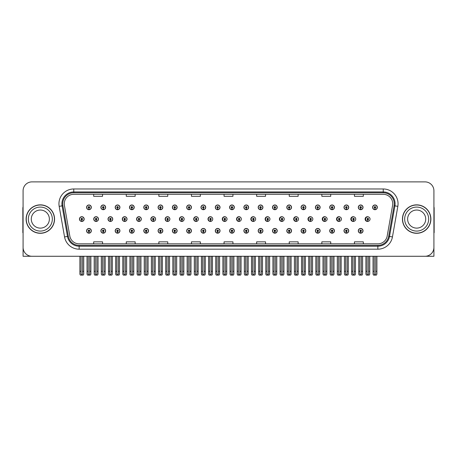 <?xml version="1.0" encoding="UTF-8"?>
<svg xmlns="http://www.w3.org/2000/svg" width="457" height="457" viewBox="0 0 457 457"><rect width="100%" height="100%" fill="white"/><g stroke="black" fill="none" stroke-linecap="round" stroke-linejoin="round"><path stroke-width="0.69" d="M416.664 256.268L433.916 256.268L433.916 190.78A8.889 8.889 0 0 0 425.021 181.886L31.979 181.886A8.889 8.889 0 0 0 23.084 190.78L23.084 256.268L40.336 256.268M215.293 230.814A2.371 2.371 0 0 0 217.663 233.184A2.371 2.371 0 0 0 220.034 230.814A2.371 2.371 0 0 0 217.663 228.443A2.371 2.371 0 0 0 215.293 230.814M200.989 230.814A2.371 2.371 0 0 0 203.359 233.184A2.371 2.371 0 0 0 205.73 230.814A2.371 2.371 0 0 0 203.359 228.443A2.371 2.371 0 0 0 200.989 230.814M186.69 230.814A2.371 2.371 0 0 0 189.061 233.184A2.371 2.371 0 0 0 191.432 230.814A2.371 2.371 0 0 0 189.061 228.443A2.371 2.371 0 0 0 186.69 230.814M143.789 230.814A2.371 2.371 0 0 0 146.16 233.184A2.371 2.371 0 0 0 148.531 230.814A2.371 2.371 0 0 0 146.16 228.443A2.371 2.371 0 0 0 143.789 230.814M129.485 230.814A2.371 2.371 0 0 0 131.856 233.184A2.371 2.371 0 0 0 134.227 230.814A2.371 2.371 0 0 0 131.856 228.443A2.371 2.371 0 0 0 129.485 230.814M100.883 230.814A2.371 2.371 0 0 0 103.253 233.184A2.371 2.371 0 0 0 105.624 230.814A2.371 2.371 0 0 0 103.253 228.443A2.371 2.371 0 0 0 100.883 230.814M115.187 230.814A2.371 2.371 0 0 0 117.558 233.184A2.371 2.371 0 0 0 119.928 230.814A2.371 2.371 0 0 0 117.558 228.443A2.371 2.371 0 0 0 115.187 230.814M172.386 230.814A2.371 2.371 0 0 0 174.757 233.184A2.371 2.371 0 0 0 177.127 230.814A2.371 2.371 0 0 0 174.757 228.443A2.371 2.371 0 0 0 172.386 230.814M229.591 230.814A2.371 2.371 0 0 0 231.962 233.184A2.371 2.371 0 0 0 234.332 230.814A2.371 2.371 0 0 0 231.962 228.443A2.371 2.371 0 0 0 229.591 230.814M243.895 230.814A2.371 2.371 0 0 0 246.26 233.184A2.371 2.371 0 0 0 248.631 230.814A2.371 2.371 0 0 0 246.26 228.443A2.371 2.371 0 0 0 243.895 230.814M258.194 230.814A2.371 2.371 0 0 0 260.564 233.184A2.371 2.371 0 0 0 262.935 230.814A2.371 2.371 0 0 0 260.564 228.443A2.371 2.371 0 0 0 258.194 230.814M272.492 230.814A2.371 2.371 0 0 0 274.863 233.184A2.371 2.371 0 0 0 277.233 230.814A2.371 2.371 0 0 0 274.863 228.443A2.371 2.371 0 0 0 272.492 230.814M286.796 230.814A2.371 2.371 0 0 0 289.167 233.184A2.371 2.371 0 0 0 291.537 230.814A2.371 2.371 0 0 0 289.167 228.443A2.371 2.371 0 0 0 286.796 230.814M301.094 230.814A2.371 2.371 0 0 0 303.465 233.184A2.371 2.371 0 0 0 305.836 230.814A2.371 2.371 0 0 0 303.465 228.443A2.371 2.371 0 0 0 301.094 230.814M315.399 230.814A2.371 2.371 0 0 0 317.764 233.184A2.371 2.371 0 0 0 320.134 230.814A2.371 2.371 0 0 0 317.764 228.443A2.371 2.371 0 0 0 315.399 230.814M329.697 230.814A2.371 2.371 0 0 0 332.068 233.184A2.371 2.371 0 0 0 334.438 230.814A2.371 2.371 0 0 0 332.068 228.443A2.371 2.371 0 0 0 329.697 230.814M343.995 230.814A2.371 2.371 0 0 0 346.366 233.184A2.371 2.371 0 0 0 348.737 230.814A2.371 2.371 0 0 0 346.366 228.443A2.371 2.371 0 0 0 343.995 230.814M358.299 230.814A2.371 2.371 0 0 0 360.67 233.184A2.371 2.371 0 0 0 363.041 230.814A2.371 2.371 0 0 0 360.67 228.443A2.371 2.371 0 0 0 358.299 230.814M158.088 230.814A2.371 2.371 0 0 0 160.458 233.184A2.371 2.371 0 0 0 162.829 230.814A2.371 2.371 0 0 0 160.458 228.443A2.371 2.371 0 0 0 158.088 230.814M108.012 219.074A2.371 2.371 0 0 0 110.383 221.445A2.371 2.371 0 0 0 112.748 219.074A2.371 2.371 0 0 0 110.383 216.704A2.371 2.371 0 0 0 108.012 219.074M122.293 219.074A2.371 2.371 0 0 0 124.664 221.445A2.371 2.371 0 0 0 127.035 219.074A2.371 2.371 0 0 0 124.664 216.704A2.371 2.371 0 0 0 122.293 219.074M136.574 219.074A2.371 2.371 0 0 0 138.945 221.445A2.371 2.371 0 0 0 141.316 219.074A2.371 2.371 0 0 0 138.945 216.704A2.371 2.371 0 0 0 136.574 219.074M150.856 219.074A2.371 2.371 0 0 0 153.226 221.445A2.371 2.371 0 0 0 155.597 219.074A2.371 2.371 0 0 0 153.226 216.704A2.371 2.371 0 0 0 150.856 219.074M165.143 219.074A2.371 2.371 0 0 0 167.513 221.445A2.371 2.371 0 0 0 169.884 219.074A2.371 2.371 0 0 0 167.513 216.704A2.371 2.371 0 0 0 165.143 219.074M179.424 219.074A2.371 2.371 0 0 0 181.795 221.445A2.371 2.371 0 0 0 184.165 219.074A2.371 2.371 0 0 0 181.795 216.704A2.371 2.371 0 0 0 179.424 219.074M193.705 219.074A2.371 2.371 0 0 0 196.076 221.445A2.371 2.371 0 0 0 198.447 219.074A2.371 2.371 0 0 0 196.076 216.704A2.371 2.371 0 0 0 193.705 219.074M212.568 218.212A2.371 2.371 0 0 0 207.992 219.074A2.371 2.371 0 0 0 212.568 219.943M226.643 217.806A2.371 2.371 0 0 0 222.273 219.074A2.371 2.371 0 0 0 226.643 220.343M240.765 217.578A2.371 2.371 0 0 0 236.555 219.074A2.371 2.371 0 0 0 240.765 220.577M254.909 217.423A2.371 2.371 0 0 0 250.836 219.074A2.371 2.371 0 0 0 254.909 220.725M269.082 217.315A2.371 2.371 0 0 0 265.123 219.074A2.371 2.371 0 0 0 269.082 220.84M283.266 217.235A2.371 2.371 0 0 0 279.404 219.074A2.371 2.371 0 0 0 283.266 220.92M297.467 217.172A2.371 2.371 0 0 0 293.685 219.074A2.371 2.371 0 0 0 297.467 220.982M311.68 217.121A2.371 2.371 0 0 0 307.972 219.074A2.371 2.371 0 0 0 311.68 221.034M325.898 217.081A2.371 2.371 0 0 0 322.254 219.074A2.371 2.371 0 0 0 325.898 221.074M340.128 217.046A2.371 2.371 0 0 0 336.535 219.074A2.371 2.371 0 0 0 340.128 221.108M354.364 217.018A2.371 2.371 0 0 0 350.816 219.074A2.371 2.371 0 0 0 354.364 221.137M368.605 216.995A2.371 2.371 0 0 0 365.103 219.074A2.371 2.371 0 0 0 368.605 221.159M93.725 219.074A2.371 2.371 0 0 0 96.096 221.445A2.371 2.371 0 0 0 98.466 219.074A2.371 2.371 0 0 0 96.096 216.704A2.371 2.371 0 0 0 93.725 219.074M229.591 207.341A2.371 2.371 0 0 0 231.962 209.712A2.371 2.371 0 0 0 234.332 207.341A2.371 2.371 0 0 0 231.962 204.97A2.371 2.371 0 0 0 229.591 207.341M215.293 207.341A2.371 2.371 0 0 0 217.663 209.712A2.371 2.371 0 0 0 220.034 207.341A2.371 2.371 0 0 0 217.663 204.97A2.371 2.371 0 0 0 215.293 207.341M143.789 207.341A2.371 2.371 0 0 0 146.16 209.712A2.371 2.371 0 0 0 148.531 207.341A2.371 2.371 0 0 0 146.16 204.97A2.371 2.371 0 0 0 143.789 207.341M129.485 207.341A2.371 2.371 0 0 0 131.856 209.712A2.371 2.371 0 0 0 134.227 207.341A2.371 2.371 0 0 0 131.856 204.97A2.371 2.371 0 0 0 129.485 207.341M115.187 207.341A2.371 2.371 0 0 0 117.558 209.712A2.371 2.371 0 0 0 119.928 207.341A2.371 2.371 0 0 0 117.558 204.97A2.371 2.371 0 0 0 115.187 207.341M172.386 207.341A2.371 2.371 0 0 0 174.757 209.712A2.371 2.371 0 0 0 177.127 207.341A2.371 2.371 0 0 0 174.757 204.97A2.371 2.371 0 0 0 172.386 207.341M200.989 207.341A2.371 2.371 0 0 0 203.359 209.712A2.371 2.371 0 0 0 205.73 207.341A2.371 2.371 0 0 0 203.359 204.97A2.371 2.371 0 0 0 200.989 207.341M100.883 207.341A2.371 2.371 0 0 0 103.253 209.712A2.371 2.371 0 0 0 105.624 207.341A2.371 2.371 0 0 0 103.253 204.97A2.371 2.371 0 0 0 100.883 207.341M186.69 207.341A2.371 2.371 0 0 0 189.061 209.712A2.371 2.371 0 0 0 191.432 207.341A2.371 2.371 0 0 0 189.061 204.97A2.371 2.371 0 0 0 186.69 207.341M243.895 207.341A2.371 2.371 0 0 0 246.26 209.712A2.371 2.371 0 0 0 248.631 207.341A2.371 2.371 0 0 0 246.26 204.97A2.371 2.371 0 0 0 243.895 207.341M258.194 207.341A2.371 2.371 0 0 0 260.564 209.712A2.371 2.371 0 0 0 262.935 207.341A2.371 2.371 0 0 0 260.564 204.97A2.371 2.371 0 0 0 258.194 207.341M272.492 207.341A2.371 2.371 0 0 0 274.863 209.712A2.371 2.371 0 0 0 277.233 207.341A2.371 2.371 0 0 0 274.863 204.97A2.371 2.371 0 0 0 272.492 207.341M286.796 207.341A2.371 2.371 0 0 0 289.167 209.712A2.371 2.371 0 0 0 291.537 207.341A2.371 2.371 0 0 0 289.167 204.97A2.371 2.371 0 0 0 286.796 207.341M301.094 207.341A2.371 2.371 0 0 0 303.465 209.712A2.371 2.371 0 0 0 305.836 207.341A2.371 2.371 0 0 0 303.465 204.97A2.371 2.371 0 0 0 301.094 207.341M315.399 207.341A2.371 2.371 0 0 0 317.764 209.712A2.371 2.371 0 0 0 320.134 207.341A2.371 2.371 0 0 0 317.764 204.97A2.371 2.371 0 0 0 315.399 207.341M329.697 207.341A2.371 2.371 0 0 0 332.068 209.712A2.371 2.371 0 0 0 334.438 207.341A2.371 2.371 0 0 0 332.068 204.97A2.371 2.371 0 0 0 329.697 207.341M343.995 207.341A2.371 2.371 0 0 0 346.366 209.712A2.371 2.371 0 0 0 348.737 207.341A2.371 2.371 0 0 0 346.366 204.97A2.371 2.371 0 0 0 343.995 207.341M358.299 207.341A2.371 2.371 0 0 0 360.67 209.712A2.371 2.371 0 0 0 363.041 207.341A2.371 2.371 0 0 0 360.67 204.97A2.371 2.371 0 0 0 358.299 207.341M372.598 207.341A2.371 2.371 0 0 0 374.969 209.712A2.371 2.371 0 0 0 377.339 207.341A2.371 2.371 0 0 0 374.969 204.97A2.371 2.371 0 0 0 372.598 207.341M158.088 207.341A2.371 2.371 0 0 0 160.458 209.712A2.371 2.371 0 0 0 162.829 207.341A2.371 2.371 0 0 0 160.458 204.97A2.371 2.371 0 0 0 158.088 207.341M86.584 230.814A2.371 2.371 0 0 0 88.955 233.184A2.371 2.371 0 0 0 91.326 230.814A2.371 2.371 0 0 0 88.955 228.443A2.371 2.371 0 0 0 86.584 230.814M79.444 219.074A2.371 2.371 0 0 0 81.814 221.445A2.371 2.371 0 0 0 84.185 219.074A2.371 2.371 0 0 0 81.814 216.704A2.371 2.371 0 0 0 79.444 219.074M86.584 207.341A2.371 2.371 0 0 0 88.955 209.712A2.371 2.371 0 0 0 91.326 207.341A2.371 2.371 0 0 0 88.955 204.97A2.371 2.371 0 0 0 86.584 207.341M26.112 219.074A14.224 14.224 0 0 0 40.336 233.298A14.224 14.224 0 0 0 54.554 219.074A14.224 14.224 0 0 0 40.336 204.856A14.224 14.224 0 0 0 26.112 219.074M402.446 219.074A14.224 14.224 0 0 0 416.664 233.298A14.224 14.224 0 0 0 430.888 219.074A14.224 14.224 0 0 0 416.664 204.856A14.224 14.224 0 0 0 402.446 219.074M64.277 203.788A9.483 9.483 0 0 1 73.76 194.305L383.24 194.305A9.483 9.483 0 0 1 392.58 205.433L387.188 236.012A9.483 9.483 0 0 1 377.848 243.849L79.152 243.849A9.483 9.483 0 0 1 69.812 236.012L64.42 205.433A9.483 9.483 0 0 1 64.277 203.788M62.752 203.788A11.008 11.008 0 0 0 62.917 205.696L68.31 236.28A11.008 11.008 0 0 0 79.152 245.375L377.848 245.375A11.008 11.008 0 0 0 388.69 236.28L394.083 205.696A11.008 11.008 0 0 0 383.24 192.78L73.76 192.78A11.008 11.008 0 0 0 62.752 203.788M59.17 206.358A14.818 14.818 0 0 1 73.76 188.97L383.24 188.97A14.818 14.818 0 0 1 397.83 206.358L392.443 236.937A14.818 14.818 0 0 1 377.848 249.185L79.152 249.185A14.818 14.818 0 0 1 64.557 236.937L59.17 206.358L62.083 205.844A11.853 11.853 0 0 1 73.76 191.934L383.24 191.934A11.853 11.853 0 0 1 394.917 205.844L389.524 236.423A11.853 11.853 0 0 1 377.848 246.22L79.152 246.22A11.853 11.853 0 0 1 67.476 236.423L62.083 205.844A11.853 11.853 0 0 1 61.906 203.788M425.021 181.886L31.979 181.886M23.084 190.78L23.084 247.374A8.889 8.889 0 0 0 31.979 256.268L425.021 256.268A8.889 8.889 0 0 0 433.916 247.374L433.916 190.78M224.056 194.305L224.056 196.31L232.944 196.31L232.944 194.305M191.46 194.305L191.46 196.31L200.349 196.31L200.349 194.305M158.865 194.305L158.865 196.31L167.753 196.31L167.753 194.305M126.269 194.305L126.269 196.31L135.158 196.31L135.158 194.305M93.674 194.305L93.674 196.31L102.562 196.31L102.562 194.305M256.651 194.305L256.651 196.31L265.54 196.31L265.54 194.305M289.247 194.305L289.247 196.31L298.135 196.31L298.135 194.305M321.842 194.305L321.842 196.31L330.731 196.31L330.731 194.305M354.438 194.305L354.438 196.31L363.326 196.31L363.326 194.305M232.944 243.849L232.944 241.844L224.056 241.844L224.056 243.849M200.349 243.849L200.349 241.844L191.46 241.844L191.46 243.849M167.753 243.849L167.753 241.844L158.865 241.844L158.865 243.849M135.158 243.849L135.158 241.844L126.269 241.844L126.269 243.849M102.562 243.849L102.562 241.844L93.674 241.844L93.674 243.849M265.54 243.849L265.54 241.844L256.651 241.844L256.651 243.849M298.135 243.849L298.135 241.844L289.247 241.844L289.247 243.849M330.731 243.849L330.731 241.844L321.842 241.844L321.842 243.849M363.326 243.849L363.326 241.844L354.438 241.844L354.438 243.849M89.698 256.268L89.698 274.011L88.955 275.068L88.212 274.011L88.212 271.258L87.03 271.258L87.03 274.223L87.544 275.114L90.366 275.114L90.88 274.223L90.88 256.268M88.921 231.55L88.858 233.03A2.222 2.222 0 0 1 86.733 230.814A2.222 2.222 0 0 1 88.955 228.591A2.222 2.222 0 0 1 91.177 230.814A2.222 2.222 0 0 1 89.052 233.03L88.989 231.55A0.743 0.743 0 0 0 89.698 230.814A0.743 0.743 0 0 0 88.955 230.071A0.743 0.743 0 0 0 88.212 230.814A0.743 0.743 0 0 0 88.921 231.55L88.944 231.105A0.297 0.297 0 0 1 88.658 230.814A0.297 0.297 0 0 1 88.955 230.517A0.297 0.297 0 0 1 89.252 230.814A0.297 0.297 0 0 1 88.966 231.105L88.989 231.55M87.03 256.268L87.03 271.258M88.212 256.268L88.212 271.258M89.698 271.258L90.88 271.258M82.557 256.268L82.557 274.011L81.814 275.068L81.072 274.011L81.072 271.258L79.889 271.258L79.889 274.223L80.403 275.114L83.225 275.114L83.74 274.223L83.74 256.268M81.78 219.817L81.717 221.297A2.222 2.222 0 0 1 79.592 219.074A2.222 2.222 0 0 1 81.814 216.852A2.222 2.222 0 0 1 84.037 219.074A2.222 2.222 0 0 1 81.912 221.297L81.849 219.817A0.743 0.743 0 0 0 82.557 219.074A0.743 0.743 0 0 0 81.814 218.337A0.743 0.743 0 0 0 81.072 219.074A0.743 0.743 0 0 0 81.78 219.817L81.803 219.371A0.297 0.297 0 0 1 81.517 219.074A0.297 0.297 0 0 1 81.814 218.783A0.297 0.297 0 0 1 82.111 219.074A0.297 0.297 0 0 1 81.826 219.371L81.849 219.817M79.889 256.268L79.889 271.258M81.072 256.268L81.072 271.258M82.557 271.258L83.74 271.258M88.921 208.084L88.858 209.563A2.222 2.222 0 0 1 86.733 207.341A2.222 2.222 0 0 1 88.955 205.119A2.222 2.222 0 0 1 91.177 207.341A2.222 2.222 0 0 1 89.052 209.563L88.989 208.084A0.743 0.743 0 0 0 89.698 207.341A0.743 0.743 0 0 0 88.955 206.604A0.743 0.743 0 0 0 88.212 207.341A0.743 0.743 0 0 0 88.921 208.084L88.944 207.638A0.297 0.297 0 0 1 88.658 207.341A0.297 0.297 0 0 1 88.955 207.044A0.297 0.297 0 0 1 89.252 207.341A0.297 0.297 0 0 1 88.966 207.638L88.989 208.084M23.084 238.04L23.084 235.081M23.084 232.693A5.924 5.924 0 0 0 22.85 232.71L22.85 208.409A5.924 5.924 0 0 1 23.084 206.753M103.996 256.268L103.996 274.011L103.253 275.068L102.517 274.011L102.517 271.258L101.328 271.258L101.328 274.223L101.842 275.114L104.67 275.114L105.184 274.223L105.184 256.268M103.225 231.55L103.162 233.03A2.222 2.222 0 0 1 101.031 230.814A2.222 2.222 0 0 1 103.253 228.591A2.222 2.222 0 0 1 105.481 230.814A2.222 2.222 0 0 1 103.351 233.03L103.288 231.55A0.743 0.743 0 0 0 103.996 230.814A0.743 0.743 0 0 0 103.253 230.071A0.743 0.743 0 0 0 102.517 230.814A0.743 0.743 0 0 0 103.225 231.55L103.242 231.105A0.297 0.297 0 0 1 102.962 230.814A0.297 0.297 0 0 1 103.253 230.517A0.297 0.297 0 0 1 103.55 230.814A0.297 0.297 0 0 1 103.271 231.105L103.288 231.55M101.328 256.268L101.328 271.258M102.517 256.268L102.517 271.258M103.996 271.258L105.184 271.258M118.3 256.268L118.3 274.011L117.558 275.068L116.815 274.011L116.815 271.258L115.632 271.258L115.632 274.223L116.147 275.114L118.969 275.114L119.483 274.223L119.483 256.268M117.523 231.55L117.46 233.03A2.222 2.222 0 0 1 115.335 230.814A2.222 2.222 0 0 1 117.558 228.591A2.222 2.222 0 0 1 119.78 230.814A2.222 2.222 0 0 1 117.655 233.03L117.592 231.55A0.743 0.743 0 0 0 118.3 230.814A0.743 0.743 0 0 0 117.558 230.071A0.743 0.743 0 0 0 116.815 230.814A0.743 0.743 0 0 0 117.523 231.55L117.546 231.105A0.297 0.297 0 0 1 117.26 230.814A0.297 0.297 0 0 1 117.558 230.517A0.297 0.297 0 0 1 117.855 230.814A0.297 0.297 0 0 1 117.569 231.105L117.592 231.55M115.632 256.268L115.632 271.258M116.815 256.268L116.815 271.258M118.3 271.258L119.483 271.258M132.599 256.268L132.599 274.011L131.856 275.068L131.119 274.011L131.119 271.258L129.931 271.258L129.931 274.223L130.445 275.114L133.273 275.114L133.781 274.223L133.781 256.268M131.827 231.55L131.759 233.03A2.222 2.222 0 0 1 129.634 230.814A2.222 2.222 0 0 1 131.856 228.591A2.222 2.222 0 0 1 134.078 230.814A2.222 2.222 0 0 1 131.953 233.03L131.89 231.55A0.743 0.743 0 0 0 132.599 230.814A0.743 0.743 0 0 0 131.856 230.071A0.743 0.743 0 0 0 131.119 230.814A0.743 0.743 0 0 0 131.827 231.55L131.845 231.105A0.297 0.297 0 0 1 131.559 230.814A0.297 0.297 0 0 1 131.856 230.517A0.297 0.297 0 0 1 132.153 230.814A0.297 0.297 0 0 1 131.873 231.105L131.89 231.55M129.931 256.268L129.931 271.258M131.119 256.268L131.119 271.258M132.599 271.258L133.781 271.258M146.897 256.268L146.897 274.011L146.16 275.068L145.417 274.011L145.417 271.258L144.235 271.258L144.235 274.223L144.743 275.114L147.571 275.114L148.085 274.223L148.085 256.268M146.126 231.55L146.063 233.03A2.222 2.222 0 0 1 143.938 230.814A2.222 2.222 0 0 1 146.16 228.591A2.222 2.222 0 0 1 148.382 230.814A2.222 2.222 0 0 1 146.257 233.03L146.189 231.55A0.743 0.743 0 0 0 146.897 230.814A0.743 0.743 0 0 0 146.16 230.071A0.743 0.743 0 0 0 145.417 230.814A0.743 0.743 0 0 0 146.126 231.55L146.143 231.105A0.297 0.297 0 0 1 145.863 230.814A0.297 0.297 0 0 1 146.16 230.517A0.297 0.297 0 0 1 146.457 230.814A0.297 0.297 0 0 1 146.171 231.105L146.189 231.55M144.235 256.268L144.235 271.258M145.417 256.268L145.417 271.258M146.897 271.258L148.085 271.258M96.855 256.268L96.855 274.011L96.113 275.068L95.376 274.011L95.376 271.258L94.188 271.258L94.188 274.223L94.702 275.114L97.53 275.114L98.044 274.223L98.044 256.268M96.084 219.817L96.016 221.297A2.222 2.222 0 0 1 93.891 219.074A2.222 2.222 0 0 1 96.113 216.852A2.222 2.222 0 0 1 98.335 219.074A2.222 2.222 0 0 1 96.21 221.297L96.147 219.817A0.743 0.743 0 0 0 96.855 219.074A0.743 0.743 0 0 0 96.113 218.337A0.743 0.743 0 0 0 95.376 219.074A0.743 0.743 0 0 0 96.084 219.817L96.101 219.371A0.297 0.297 0 0 1 95.816 219.074A0.297 0.297 0 0 1 96.113 218.783A0.297 0.297 0 0 1 96.41 219.074A0.297 0.297 0 0 1 96.13 219.371L96.147 219.817M94.188 256.268L94.188 271.258M95.376 256.268L95.376 271.258M96.855 271.258L98.044 271.258M111.154 256.268L111.154 274.011L110.417 275.068L109.674 274.011L109.674 271.258L108.492 271.258L108.492 274.223L109 275.114L111.828 275.114L112.342 274.223L112.342 256.268M110.383 219.817L110.32 221.297A2.222 2.222 0 0 1 108.195 219.074A2.222 2.222 0 0 1 110.417 216.852A2.222 2.222 0 0 1 112.639 219.074A2.222 2.222 0 0 1 110.514 221.297L110.445 219.817A0.743 0.743 0 0 0 111.154 219.074A0.743 0.743 0 0 0 110.417 218.337A0.743 0.743 0 0 0 109.674 219.074A0.743 0.743 0 0 0 110.383 219.817L110.4 219.371A0.297 0.297 0 0 1 110.12 219.074A0.297 0.297 0 0 1 110.417 218.783A0.297 0.297 0 0 1 110.714 219.074A0.297 0.297 0 0 1 110.428 219.371L110.445 219.817M108.492 256.268L108.492 271.258M109.674 256.268L109.674 271.258M111.154 271.258L112.342 271.258M125.458 256.268L125.458 274.011L124.715 275.068L123.973 274.011L123.973 271.258L122.79 271.258L122.79 274.223L123.304 275.114L126.126 275.114L126.64 274.223L126.64 256.268M124.681 219.817L124.618 221.297A2.222 2.222 0 0 1 122.493 219.074A2.222 2.222 0 0 1 124.715 216.852A2.222 2.222 0 0 1 126.937 219.074A2.222 2.222 0 0 1 124.812 221.297L124.75 219.817A0.743 0.743 0 0 0 125.458 219.074A0.743 0.743 0 0 0 124.715 218.337A0.743 0.743 0 0 0 123.973 219.074A0.743 0.743 0 0 0 124.681 219.817L124.704 219.371A0.297 0.297 0 0 1 124.418 219.074A0.297 0.297 0 0 1 124.715 218.783A0.297 0.297 0 0 1 125.012 219.074A0.297 0.297 0 0 1 124.727 219.371L124.75 219.817M122.79 256.268L122.79 271.258M123.973 256.268L123.973 271.258M125.458 271.258L126.64 271.258M139.756 256.268L139.756 274.011L139.019 275.068L138.277 274.011L138.277 271.258L137.089 271.258L137.089 274.223L137.603 275.114L140.43 275.114L140.945 274.223L140.945 256.268M138.985 219.817L138.922 221.297A2.222 2.222 0 0 1 136.792 219.074A2.222 2.222 0 0 1 139.019 216.852A2.222 2.222 0 0 1 141.242 219.074A2.222 2.222 0 0 1 139.117 221.297L139.048 219.817A0.743 0.743 0 0 0 139.756 219.074A0.743 0.743 0 0 0 139.019 218.337A0.743 0.743 0 0 0 138.277 219.074A0.743 0.743 0 0 0 138.985 219.817L139.002 219.371A0.297 0.297 0 0 1 138.722 219.074A0.297 0.297 0 0 1 139.019 218.783A0.297 0.297 0 0 1 139.311 219.074A0.297 0.297 0 0 1 139.031 219.371L139.048 219.817M137.089 256.268L137.089 271.258M138.277 256.268L138.277 271.258M139.756 271.258L140.945 271.258M103.225 208.084L103.162 209.563A2.222 2.222 0 0 1 101.031 207.341A2.222 2.222 0 0 1 103.253 205.119A2.222 2.222 0 0 1 105.481 207.341A2.222 2.222 0 0 1 103.351 209.563L103.288 208.084A0.743 0.743 0 0 0 103.996 207.341A0.743 0.743 0 0 0 103.253 206.604A0.743 0.743 0 0 0 102.517 207.341A0.743 0.743 0 0 0 103.225 208.084L103.242 207.638A0.297 0.297 0 0 1 102.962 207.341A0.297 0.297 0 0 1 103.253 207.044A0.297 0.297 0 0 1 103.55 207.341A0.297 0.297 0 0 1 103.271 207.638L103.288 208.084M117.523 208.084L117.46 209.563A2.222 2.222 0 0 1 115.335 207.341A2.222 2.222 0 0 1 117.558 205.119A2.222 2.222 0 0 1 119.78 207.341A2.222 2.222 0 0 1 117.655 209.563L117.592 208.084A0.743 0.743 0 0 0 118.3 207.341A0.743 0.743 0 0 0 117.558 206.604A0.743 0.743 0 0 0 116.815 207.341A0.743 0.743 0 0 0 117.523 208.084L117.546 207.638A0.297 0.297 0 0 1 117.26 207.341A0.297 0.297 0 0 1 117.558 207.044A0.297 0.297 0 0 1 117.855 207.341A0.297 0.297 0 0 1 117.569 207.638L117.592 208.084M131.827 208.084L131.759 209.563A2.222 2.222 0 0 1 129.634 207.341A2.222 2.222 0 0 1 131.856 205.119A2.222 2.222 0 0 1 134.078 207.341A2.222 2.222 0 0 1 131.953 209.563L131.89 208.084A0.743 0.743 0 0 0 132.599 207.341A0.743 0.743 0 0 0 131.856 206.604A0.743 0.743 0 0 0 131.119 207.341A0.743 0.743 0 0 0 131.827 208.084L131.845 207.638A0.297 0.297 0 0 1 131.559 207.341A0.297 0.297 0 0 1 131.856 207.044A0.297 0.297 0 0 1 132.153 207.341A0.297 0.297 0 0 1 131.873 207.638L131.89 208.084M146.126 208.084L146.063 209.563A2.222 2.222 0 0 1 143.938 207.341A2.222 2.222 0 0 1 146.16 205.119A2.222 2.222 0 0 1 148.382 207.341A2.222 2.222 0 0 1 146.257 209.563L146.189 208.084A0.743 0.743 0 0 0 146.897 207.341A0.743 0.743 0 0 0 146.16 206.604A0.743 0.743 0 0 0 145.417 207.341A0.743 0.743 0 0 0 146.126 208.084L146.143 207.638A0.297 0.297 0 0 1 145.863 207.341A0.297 0.297 0 0 1 146.16 207.044A0.297 0.297 0 0 1 146.457 207.341A0.297 0.297 0 0 1 146.171 207.638L146.189 208.084M49.373 219.074A9.037 9.037 0 0 0 40.336 210.037A9.037 9.037 0 0 0 31.293 219.074A9.037 9.037 0 0 0 40.336 228.117A9.037 9.037 0 0 0 49.373 219.074A9.037 9.037 0 0 1 40.336 228.117A9.037 9.037 0 0 1 31.293 219.074M54.406 219.074A14.076 14.076 0 0 0 40.336 204.999A14.076 14.076 0 0 0 26.26 219.074A14.076 14.076 0 0 0 40.336 233.15A14.076 14.076 0 0 0 54.406 219.074M425.707 219.074A9.037 9.037 0 0 0 416.664 210.037A9.037 9.037 0 0 0 407.627 219.074A9.037 9.037 0 0 0 416.664 228.117A9.037 9.037 0 0 0 425.707 219.074A9.037 9.037 0 0 1 416.664 228.117A9.037 9.037 0 0 1 407.627 219.074M430.74 219.074A14.076 14.076 0 0 0 416.664 204.999A14.076 14.076 0 0 0 402.594 219.074A14.076 14.076 0 0 0 416.664 233.15A14.076 14.076 0 0 0 430.74 219.074M433.916 235.081L433.916 238.04M433.916 206.753A5.924 5.924 0 0 1 434.15 208.409L434.15 232.71A5.924 5.924 0 0 0 433.916 232.693M161.201 256.268L161.201 274.011L160.458 275.068L159.716 274.011L159.716 271.258L158.533 271.258L158.533 274.223L159.047 275.114L161.869 275.114L162.384 274.223L162.384 256.268M160.424 231.55L160.361 233.03A2.222 2.222 0 0 1 158.236 230.814A2.222 2.222 0 0 1 160.458 228.591A2.222 2.222 0 0 1 162.681 230.814A2.222 2.222 0 0 1 160.556 233.03L160.493 231.55A0.743 0.743 0 0 0 161.201 230.814A0.743 0.743 0 0 0 160.458 230.071A0.743 0.743 0 0 0 159.716 230.814A0.743 0.743 0 0 0 160.424 231.55L160.447 231.105A0.297 0.297 0 0 1 160.161 230.814A0.297 0.297 0 0 1 160.458 230.517A0.297 0.297 0 0 1 160.755 230.814A0.297 0.297 0 0 1 160.47 231.105L160.493 231.55M158.533 256.268L158.533 271.258M159.716 256.268L159.716 271.258M161.201 271.258L162.384 271.258M175.499 256.268L175.499 274.011L174.757 275.068L174.02 274.011L174.02 271.258L172.832 271.258L172.832 274.223L173.346 275.114L176.173 275.114L176.688 274.223L176.688 256.268M174.728 231.55L174.665 233.03A2.222 2.222 0 0 1 172.535 230.814A2.222 2.222 0 0 1 174.757 228.591A2.222 2.222 0 0 1 176.985 230.814A2.222 2.222 0 0 1 174.854 233.03L174.791 231.55A0.743 0.743 0 0 0 175.499 230.814A0.743 0.743 0 0 0 174.757 230.071A0.743 0.743 0 0 0 174.02 230.814A0.743 0.743 0 0 0 174.728 231.55L174.745 231.105A0.297 0.297 0 0 1 174.465 230.814A0.297 0.297 0 0 1 174.757 230.517A0.297 0.297 0 0 1 175.054 230.814A0.297 0.297 0 0 1 174.774 231.105L174.791 231.55M172.832 256.268L172.832 271.258M174.02 256.268L174.02 271.258M175.499 271.258L176.688 271.258M189.804 256.268L189.804 274.011L189.061 275.068L188.318 274.011L188.318 271.258L187.136 271.258L187.136 274.223L187.65 275.114L190.472 275.114L190.986 274.223L190.986 256.268M189.027 231.55L188.964 233.03A2.222 2.222 0 0 1 186.839 230.814A2.222 2.222 0 0 1 189.061 228.591A2.222 2.222 0 0 1 191.283 230.814A2.222 2.222 0 0 1 189.158 233.03L189.095 231.55A0.743 0.743 0 0 0 189.804 230.814A0.743 0.743 0 0 0 189.061 230.071A0.743 0.743 0 0 0 188.318 230.814A0.743 0.743 0 0 0 189.027 231.55L189.049 231.105A0.297 0.297 0 0 1 188.764 230.814A0.297 0.297 0 0 1 189.061 230.517A0.297 0.297 0 0 1 189.358 230.814A0.297 0.297 0 0 1 189.072 231.105L189.095 231.55M187.136 256.268L187.136 271.258M188.318 256.268L188.318 271.258M189.804 271.258L190.986 271.258M154.06 256.268L154.06 274.011L153.318 275.068L152.575 274.011L152.575 271.258L151.393 271.258L151.393 274.223L151.907 275.114L154.729 275.114L155.243 274.223L155.243 256.268M153.284 219.817L153.221 221.297A2.222 2.222 0 0 1 151.096 219.074A2.222 2.222 0 0 1 153.318 216.852A2.222 2.222 0 0 1 155.54 219.074A2.222 2.222 0 0 1 153.415 221.297L153.352 219.817A0.743 0.743 0 0 0 154.06 219.074A0.743 0.743 0 0 0 153.318 218.337A0.743 0.743 0 0 0 152.575 219.074A0.743 0.743 0 0 0 153.284 219.817L153.306 219.371A0.297 0.297 0 0 1 153.021 219.074A0.297 0.297 0 0 1 153.318 218.783A0.297 0.297 0 0 1 153.615 219.074A0.297 0.297 0 0 1 153.329 219.371L153.352 219.817M151.393 256.268L151.393 271.258M152.575 256.268L152.575 271.258M154.06 271.258L155.243 271.258M168.359 256.268L168.359 274.011L167.616 275.068L166.879 274.011L166.879 271.258L165.691 271.258L165.691 274.223L166.205 275.114L169.033 275.114L169.547 274.223L169.547 256.268M167.588 219.817L167.519 221.297A2.222 2.222 0 0 1 165.394 219.074A2.222 2.222 0 0 1 167.616 216.852A2.222 2.222 0 0 1 169.838 219.074A2.222 2.222 0 0 1 167.713 221.297L167.65 219.817A0.743 0.743 0 0 0 168.359 219.074A0.743 0.743 0 0 0 167.616 218.337A0.743 0.743 0 0 0 166.879 219.074A0.743 0.743 0 0 0 167.588 219.817L167.605 219.371A0.297 0.297 0 0 1 167.319 219.074A0.297 0.297 0 0 1 167.616 218.783A0.297 0.297 0 0 1 167.913 219.074A0.297 0.297 0 0 1 167.633 219.371L167.65 219.817M165.691 256.268L165.691 271.258M166.879 256.268L166.879 271.258M168.359 271.258L169.547 271.258M182.657 256.268L182.657 274.011L181.92 275.068L181.178 274.011L181.178 271.258L179.995 271.258L179.995 274.223L180.504 275.114L183.331 275.114L183.845 274.223L183.845 256.268M181.886 219.817L181.823 221.297A2.222 2.222 0 0 1 179.698 219.074A2.222 2.222 0 0 1 181.92 216.852A2.222 2.222 0 0 1 184.142 219.074A2.222 2.222 0 0 1 182.017 221.297L181.949 219.817A0.743 0.743 0 0 0 182.657 219.074A0.743 0.743 0 0 0 181.92 218.337A0.743 0.743 0 0 0 181.178 219.074A0.743 0.743 0 0 0 181.886 219.817L181.903 219.371A0.297 0.297 0 0 1 181.623 219.074A0.297 0.297 0 0 1 181.92 218.783A0.297 0.297 0 0 1 182.217 219.074A0.297 0.297 0 0 1 181.932 219.371L181.949 219.817M179.995 256.268L179.995 271.258M181.178 256.268L181.178 271.258M182.657 271.258L183.845 271.258M196.961 256.268L196.961 274.011L196.219 275.068L195.476 274.011L195.476 271.258L194.294 271.258L194.294 274.223L194.808 275.114L197.63 275.114L198.144 274.223L198.144 256.268M196.184 219.817L196.122 221.297A2.222 2.222 0 0 1 193.997 219.074A2.222 2.222 0 0 1 196.219 216.852A2.222 2.222 0 0 1 198.441 219.074A2.222 2.222 0 0 1 196.316 221.297L196.253 219.817A0.743 0.743 0 0 0 196.961 219.074A0.743 0.743 0 0 0 196.219 218.337A0.743 0.743 0 0 0 195.476 219.074A0.743 0.743 0 0 0 196.184 219.817L196.207 219.371A0.297 0.297 0 0 1 195.922 219.074A0.297 0.297 0 0 1 196.219 218.783A0.297 0.297 0 0 1 196.516 219.074A0.297 0.297 0 0 1 196.23 219.371L196.253 219.817M194.076 219.668L193.779 219.668M193.779 218.486L194.076 218.486M194.294 256.268L194.294 271.258M195.476 256.268L195.476 271.258M196.961 271.258L198.144 271.258M160.424 208.084L160.361 209.563A2.222 2.222 0 0 1 158.236 207.341A2.222 2.222 0 0 1 160.458 205.119A2.222 2.222 0 0 1 162.681 207.341A2.222 2.222 0 0 1 160.556 209.563L160.493 208.084A0.743 0.743 0 0 0 161.201 207.341A0.743 0.743 0 0 0 160.458 206.604A0.743 0.743 0 0 0 159.716 207.341A0.743 0.743 0 0 0 160.424 208.084L160.447 207.638A0.297 0.297 0 0 1 160.161 207.341A0.297 0.297 0 0 1 160.458 207.044A0.297 0.297 0 0 1 160.755 207.341A0.297 0.297 0 0 1 160.47 207.638L160.493 208.084M174.728 208.084L174.665 209.563A2.222 2.222 0 0 1 172.535 207.341A2.222 2.222 0 0 1 174.757 205.119A2.222 2.222 0 0 1 176.985 207.341A2.222 2.222 0 0 1 174.854 209.563L174.791 208.084A0.743 0.743 0 0 0 175.499 207.341A0.743 0.743 0 0 0 174.757 206.604A0.743 0.743 0 0 0 174.02 207.341A0.743 0.743 0 0 0 174.728 208.084L174.745 207.638A0.297 0.297 0 0 1 174.465 207.341A0.297 0.297 0 0 1 174.757 207.044A0.297 0.297 0 0 1 175.054 207.341A0.297 0.297 0 0 1 174.774 207.638L174.791 208.084M189.027 208.084L188.964 209.563A2.222 2.222 0 0 1 186.839 207.341A2.222 2.222 0 0 1 189.061 205.119A2.222 2.222 0 0 1 191.283 207.341A2.222 2.222 0 0 1 189.158 209.563L189.095 208.084A0.743 0.743 0 0 0 189.804 207.341A0.743 0.743 0 0 0 189.061 206.604A0.743 0.743 0 0 0 188.318 207.341A0.743 0.743 0 0 0 189.027 208.084L189.049 207.638A0.297 0.297 0 0 1 188.764 207.341A0.297 0.297 0 0 1 189.061 207.044A0.297 0.297 0 0 1 189.358 207.341A0.297 0.297 0 0 1 189.072 207.638L189.095 208.084M203.331 208.084L203.262 209.563A2.222 2.222 0 0 1 201.137 207.341A2.222 2.222 0 0 1 203.359 205.119A2.222 2.222 0 0 1 205.581 207.341A2.222 2.222 0 0 1 203.456 209.563L203.394 208.084A0.743 0.743 0 0 0 204.102 207.341A0.743 0.743 0 0 0 203.359 206.604A0.743 0.743 0 0 0 202.622 207.341A0.743 0.743 0 0 0 203.331 208.084L203.348 207.638A0.297 0.297 0 0 1 203.062 207.341A0.297 0.297 0 0 1 203.359 207.044A0.297 0.297 0 0 1 203.656 207.341A0.297 0.297 0 0 1 203.376 207.638L203.394 208.084M204.102 256.268L204.102 274.011L203.359 275.068L202.622 274.011L202.622 271.258L201.434 271.258L201.434 274.223L201.948 275.114L204.776 275.114L205.284 274.223L205.284 256.268M203.331 231.55L203.262 233.03A2.222 2.222 0 0 1 201.137 230.814A2.222 2.222 0 0 1 203.359 228.591A2.222 2.222 0 0 1 205.581 230.814A2.222 2.222 0 0 1 203.456 233.03L203.394 231.55A0.743 0.743 0 0 0 204.102 230.814A0.743 0.743 0 0 0 203.359 230.071A0.743 0.743 0 0 0 202.622 230.814A0.743 0.743 0 0 0 203.331 231.55L203.348 231.105A0.297 0.297 0 0 1 203.062 230.814A0.297 0.297 0 0 1 203.359 230.517A0.297 0.297 0 0 1 203.656 230.814A0.297 0.297 0 0 1 203.376 231.105L203.394 231.55M201.434 256.268L201.434 271.258M202.622 256.268L202.622 271.258M204.102 271.258L205.284 271.258M218.4 256.268L218.4 274.011L217.663 275.068L216.921 274.011L216.921 271.258L215.738 271.258L215.738 274.223L216.247 275.114L219.074 275.114L219.589 274.223L219.589 256.268M217.629 231.55L217.566 233.03A2.222 2.222 0 0 1 215.441 230.814A2.222 2.222 0 0 1 217.663 228.591A2.222 2.222 0 0 1 219.886 230.814A2.222 2.222 0 0 1 217.761 233.03L217.692 231.55A0.743 0.743 0 0 0 218.4 230.814A0.743 0.743 0 0 0 217.663 230.071A0.743 0.743 0 0 0 216.921 230.814A0.743 0.743 0 0 0 217.629 231.55L217.646 231.105A0.297 0.297 0 0 1 217.366 230.814A0.297 0.297 0 0 1 217.663 230.517A0.297 0.297 0 0 1 217.96 230.814A0.297 0.297 0 0 1 217.675 231.105L217.692 231.55M215.738 256.268L215.738 271.258M216.921 256.268L216.921 271.258M218.4 271.258L219.589 271.258M232.704 256.268L232.704 274.011L231.962 275.068L231.219 274.011L231.219 271.258L230.037 271.258L230.037 274.223L230.551 275.114L233.373 275.114L233.887 274.223L233.887 256.268M231.928 231.55L231.865 233.03A2.222 2.222 0 0 1 229.74 230.814A2.222 2.222 0 0 1 231.962 228.591A2.222 2.222 0 0 1 234.184 230.814A2.222 2.222 0 0 1 232.059 233.03L231.996 231.55A0.743 0.743 0 0 0 232.704 230.814A0.743 0.743 0 0 0 231.962 230.071A0.743 0.743 0 0 0 231.219 230.814A0.743 0.743 0 0 0 231.928 231.55L231.95 231.105A0.297 0.297 0 0 1 231.665 230.814A0.297 0.297 0 0 1 231.962 230.517A0.297 0.297 0 0 1 232.259 230.814A0.297 0.297 0 0 1 231.973 231.105L231.996 231.55M230.037 256.268L230.037 271.258M231.219 256.268L231.219 271.258M232.704 271.258L233.887 271.258M247.003 256.268L247.003 274.011L246.26 275.068L245.523 274.011L245.523 271.258L244.335 271.258L244.335 274.223L244.849 275.114L247.677 275.114L248.191 274.223L248.191 256.268M246.232 231.55L246.169 233.03A2.222 2.222 0 0 1 244.038 230.814A2.222 2.222 0 0 1 246.26 228.591A2.222 2.222 0 0 1 248.488 230.814A2.222 2.222 0 0 1 246.357 233.03L246.294 231.55A0.743 0.743 0 0 0 247.003 230.814A0.743 0.743 0 0 0 246.26 230.071A0.743 0.743 0 0 0 245.523 230.814A0.743 0.743 0 0 0 246.232 231.55L246.249 231.105A0.297 0.297 0 0 1 245.969 230.814A0.297 0.297 0 0 1 246.26 230.517A0.297 0.297 0 0 1 246.557 230.814A0.297 0.297 0 0 1 246.277 231.105L246.294 231.55M244.335 256.268L244.335 271.258M245.523 256.268L245.523 271.258M247.003 271.258L248.191 271.258M261.307 256.268L261.307 274.011L260.564 275.068L259.822 274.011L259.822 271.258L258.639 271.258L258.639 274.223L259.153 275.114L261.975 275.114L262.489 274.223L262.489 256.268M260.53 231.55L260.467 233.03A2.222 2.222 0 0 1 258.342 230.814A2.222 2.222 0 0 1 260.564 228.591A2.222 2.222 0 0 1 262.786 230.814A2.222 2.222 0 0 1 260.661 233.03L260.599 231.55A0.743 0.743 0 0 0 261.307 230.814A0.743 0.743 0 0 0 260.564 230.071A0.743 0.743 0 0 0 259.822 230.814A0.743 0.743 0 0 0 260.53 231.55L260.553 231.105A0.297 0.297 0 0 1 260.267 230.814A0.297 0.297 0 0 1 260.564 230.517A0.297 0.297 0 0 1 260.861 230.814A0.297 0.297 0 0 1 260.576 231.105L260.599 231.55M258.639 256.268L258.639 271.258M259.822 256.268L259.822 271.258M261.307 271.258L262.489 271.258M275.605 256.268L275.605 274.011L274.863 275.068L274.126 274.011L274.126 271.258L272.938 271.258L272.938 274.223L273.452 275.114L276.279 275.114L276.788 274.223L276.788 256.268M274.834 231.55L274.766 233.03A2.222 2.222 0 0 1 272.64 230.814A2.222 2.222 0 0 1 274.863 228.591A2.222 2.222 0 0 1 277.085 230.814A2.222 2.222 0 0 1 274.96 233.03L274.897 231.55A0.743 0.743 0 0 0 275.605 230.814A0.743 0.743 0 0 0 274.863 230.071A0.743 0.743 0 0 0 274.126 230.814A0.743 0.743 0 0 0 274.834 231.55L274.851 231.105A0.297 0.297 0 0 1 274.566 230.814A0.297 0.297 0 0 1 274.863 230.517A0.297 0.297 0 0 1 275.16 230.814A0.297 0.297 0 0 1 274.88 231.105L274.897 231.55M272.938 256.268L272.938 271.258M274.126 256.268L274.126 271.258M275.605 271.258L276.788 271.258M211.26 256.268L211.26 274.011L210.523 275.068L209.78 274.011L209.78 271.258L208.592 271.258L208.592 274.223L209.106 275.114L211.934 275.114L212.448 274.223L212.448 256.268M210.488 219.817L210.426 221.297A2.222 2.222 0 0 1 208.295 219.074A2.222 2.222 0 0 1 210.523 216.852A2.222 2.222 0 0 1 212.745 219.074A2.222 2.222 0 0 1 210.62 221.297L210.551 219.817A0.743 0.743 0 0 0 211.26 219.074A0.743 0.743 0 0 0 210.523 218.337A0.743 0.743 0 0 0 209.78 219.074A0.743 0.743 0 0 0 210.488 219.817L210.506 219.371A0.297 0.297 0 0 1 210.226 219.074A0.297 0.297 0 0 1 210.523 218.783A0.297 0.297 0 0 1 210.814 219.074A0.297 0.297 0 0 1 210.534 219.371L210.551 219.817M208.381 219.668L208.066 219.668M208.066 218.486L208.381 218.486M208.592 256.268L208.592 271.258M209.78 256.268L209.78 271.258M211.26 271.258L212.448 271.258M225.564 256.268L225.564 274.011L224.821 275.068L224.079 274.011L224.079 271.258L222.896 271.258L222.896 274.223L223.41 275.114L226.232 275.114L226.746 274.223L226.746 256.268M224.787 219.817L224.724 221.297A2.222 2.222 0 0 1 222.599 219.074A2.222 2.222 0 0 1 224.821 216.852A2.222 2.222 0 0 1 227.043 219.074A2.222 2.222 0 0 1 224.918 221.297L224.855 219.817A0.743 0.743 0 0 0 225.564 219.074A0.743 0.743 0 0 0 224.821 218.337A0.743 0.743 0 0 0 224.079 219.074A0.743 0.743 0 0 0 224.787 219.817L224.81 219.371A0.297 0.297 0 0 1 224.524 219.074A0.297 0.297 0 0 1 224.821 218.783A0.297 0.297 0 0 1 225.118 219.074A0.297 0.297 0 0 1 224.833 219.371L224.855 219.817M222.679 219.668L222.348 219.668M222.348 218.486L222.679 218.486M222.896 256.268L222.896 271.258M224.079 256.268L224.079 271.258M225.564 271.258L226.746 271.258M239.862 256.268L239.862 274.011L239.12 275.068L238.383 274.011L238.383 271.258L237.194 271.258L237.194 274.223L237.709 275.114L240.536 275.114L241.05 274.223L241.05 256.268M239.091 219.817L239.022 221.297A2.222 2.222 0 0 1 236.897 219.074A2.222 2.222 0 0 1 239.12 216.852A2.222 2.222 0 0 1 241.342 219.074A2.222 2.222 0 0 1 239.217 221.297L239.154 219.817A0.743 0.743 0 0 0 239.862 219.074A0.743 0.743 0 0 0 239.12 218.337A0.743 0.743 0 0 0 238.383 219.074A0.743 0.743 0 0 0 239.091 219.817L239.108 219.371A0.297 0.297 0 0 1 238.822 219.074A0.297 0.297 0 0 1 239.12 218.783A0.297 0.297 0 0 1 239.417 219.074A0.297 0.297 0 0 1 239.137 219.371L239.154 219.817M236.977 219.668L236.629 219.668M236.629 218.486L236.977 218.486M237.194 256.268L237.194 271.258M238.383 256.268L238.383 271.258M239.862 271.258L241.05 271.258M254.161 256.268L254.161 274.011L253.424 275.068L252.681 274.011L252.681 271.258L251.499 271.258L251.499 274.223L252.007 275.114L254.835 275.114L255.349 274.223L255.349 256.268M253.389 219.817L253.327 221.297A2.222 2.222 0 0 1 251.201 219.074A2.222 2.222 0 0 1 253.424 216.852A2.222 2.222 0 0 1 255.646 219.074A2.222 2.222 0 0 1 253.521 221.297L253.452 219.817A0.743 0.743 0 0 0 254.161 219.074A0.743 0.743 0 0 0 253.424 218.337A0.743 0.743 0 0 0 252.681 219.074A0.743 0.743 0 0 0 253.389 219.817L253.407 219.371A0.297 0.297 0 0 1 253.127 219.074A0.297 0.297 0 0 1 253.424 218.783A0.297 0.297 0 0 1 253.721 219.074A0.297 0.297 0 0 1 253.435 219.371L253.452 219.817M251.281 219.668L250.916 219.668M250.916 218.486L251.281 218.486M251.499 256.268L251.499 271.258M252.681 256.268L252.681 271.258M254.161 271.258L255.349 271.258M268.465 256.268L268.465 274.011L267.722 275.068L266.979 274.011L266.979 271.258L265.797 271.258L265.797 274.223L266.311 275.114L269.133 275.114L269.647 274.223L269.647 256.268M267.688 219.817L267.625 221.297A2.222 2.222 0 0 1 265.5 219.074A2.222 2.222 0 0 1 267.722 216.852A2.222 2.222 0 0 1 269.944 219.074A2.222 2.222 0 0 1 267.819 221.297L267.756 219.817A0.743 0.743 0 0 0 268.465 219.074A0.743 0.743 0 0 0 267.722 218.337A0.743 0.743 0 0 0 266.979 219.074A0.743 0.743 0 0 0 267.688 219.817L267.711 219.371A0.297 0.297 0 0 1 267.425 219.074A0.297 0.297 0 0 1 267.722 218.783A0.297 0.297 0 0 1 268.019 219.074A0.297 0.297 0 0 1 267.733 219.371L267.756 219.817M265.58 219.668L265.197 219.668M265.197 218.486L265.58 218.486M265.797 256.268L265.797 271.258M266.979 256.268L266.979 271.258M268.465 271.258L269.647 271.258M282.763 256.268L282.763 274.011L282.026 275.068L281.284 274.011L281.284 271.258L280.095 271.258L280.095 274.223L280.609 275.114L283.437 275.114L283.951 274.223L283.951 256.268M281.992 219.817L281.929 221.297A2.222 2.222 0 0 1 279.798 219.074A2.222 2.222 0 0 1 282.026 216.852A2.222 2.222 0 0 1 284.248 219.074A2.222 2.222 0 0 1 282.123 221.297L282.055 219.817A0.743 0.743 0 0 0 282.763 219.074A0.743 0.743 0 0 0 282.026 218.337A0.743 0.743 0 0 0 281.284 219.074A0.743 0.743 0 0 0 281.992 219.817L282.009 219.371A0.297 0.297 0 0 1 281.729 219.074A0.297 0.297 0 0 1 282.026 218.783A0.297 0.297 0 0 1 282.317 219.074A0.297 0.297 0 0 1 282.038 219.371L282.055 219.817M279.884 219.668L279.478 219.668M279.478 218.486L279.884 218.486M280.095 256.268L280.095 271.258M281.284 256.268L281.284 271.258M282.763 271.258L283.951 271.258M217.629 208.084L217.566 209.563A2.222 2.222 0 0 1 215.441 207.341A2.222 2.222 0 0 1 217.663 205.119A2.222 2.222 0 0 1 219.886 207.341A2.222 2.222 0 0 1 217.761 209.563L217.692 208.084A0.743 0.743 0 0 0 218.4 207.341A0.743 0.743 0 0 0 217.663 206.604A0.743 0.743 0 0 0 216.921 207.341A0.743 0.743 0 0 0 217.629 208.084L217.646 207.638A0.297 0.297 0 0 1 217.366 207.341A0.297 0.297 0 0 1 217.663 207.044A0.297 0.297 0 0 1 217.96 207.341A0.297 0.297 0 0 1 217.675 207.638L217.692 208.084M231.928 208.084L231.865 209.563A2.222 2.222 0 0 1 229.74 207.341A2.222 2.222 0 0 1 231.962 205.119A2.222 2.222 0 0 1 234.184 207.341A2.222 2.222 0 0 1 232.059 209.563L231.996 208.084A0.743 0.743 0 0 0 232.704 207.341A0.743 0.743 0 0 0 231.962 206.604A0.743 0.743 0 0 0 231.219 207.341A0.743 0.743 0 0 0 231.928 208.084L231.95 207.638A0.297 0.297 0 0 1 231.665 207.341A0.297 0.297 0 0 1 231.962 207.044A0.297 0.297 0 0 1 232.259 207.341A0.297 0.297 0 0 1 231.973 207.638L231.996 208.084M246.232 208.084L246.169 209.563A2.222 2.222 0 0 1 244.038 207.341A2.222 2.222 0 0 1 246.26 205.119A2.222 2.222 0 0 1 248.488 207.341A2.222 2.222 0 0 1 246.357 209.563L246.294 208.084A0.743 0.743 0 0 0 247.003 207.341A0.743 0.743 0 0 0 246.26 206.604A0.743 0.743 0 0 0 245.523 207.341A0.743 0.743 0 0 0 246.232 208.084L246.249 207.638A0.297 0.297 0 0 1 245.969 207.341A0.297 0.297 0 0 1 246.26 207.044A0.297 0.297 0 0 1 246.557 207.341A0.297 0.297 0 0 1 246.277 207.638L246.294 208.084M260.53 208.084L260.467 209.563A2.222 2.222 0 0 1 258.342 207.341A2.222 2.222 0 0 1 260.564 205.119A2.222 2.222 0 0 1 262.786 207.341A2.222 2.222 0 0 1 260.661 209.563L260.599 208.084A0.743 0.743 0 0 0 261.307 207.341A0.743 0.743 0 0 0 260.564 206.604A0.743 0.743 0 0 0 259.822 207.341A0.743 0.743 0 0 0 260.53 208.084L260.553 207.638A0.297 0.297 0 0 1 260.267 207.341A0.297 0.297 0 0 1 260.564 207.044A0.297 0.297 0 0 1 260.861 207.341A0.297 0.297 0 0 1 260.576 207.638L260.599 208.084M274.834 208.084L274.766 209.563A2.222 2.222 0 0 1 272.64 207.341A2.222 2.222 0 0 1 274.863 205.119A2.222 2.222 0 0 1 277.085 207.341A2.222 2.222 0 0 1 274.96 209.563L274.897 208.084A0.743 0.743 0 0 0 275.605 207.341A0.743 0.743 0 0 0 274.863 206.604A0.743 0.743 0 0 0 274.126 207.341A0.743 0.743 0 0 0 274.834 208.084L274.851 207.638A0.297 0.297 0 0 1 274.566 207.341A0.297 0.297 0 0 1 274.863 207.044A0.297 0.297 0 0 1 275.16 207.341A0.297 0.297 0 0 1 274.88 207.638L274.897 208.084M289.132 208.084L289.07 209.563A2.222 2.222 0 0 1 286.945 207.341A2.222 2.222 0 0 1 289.167 205.119A2.222 2.222 0 0 1 291.389 207.341A2.222 2.222 0 0 1 289.264 209.563L289.195 208.084A0.743 0.743 0 0 0 289.904 207.341A0.743 0.743 0 0 0 289.167 206.604A0.743 0.743 0 0 0 288.424 207.341A0.743 0.743 0 0 0 289.132 208.084L289.15 207.638A0.297 0.297 0 0 1 288.87 207.341A0.297 0.297 0 0 1 289.167 207.044A0.297 0.297 0 0 1 289.464 207.341A0.297 0.297 0 0 1 289.178 207.638L289.195 208.084M289.904 256.268L289.904 274.011L289.167 275.068L288.424 274.011L288.424 271.258L287.242 271.258L287.242 274.223L287.75 275.114L290.578 275.114L291.092 274.223L291.092 256.268M289.132 231.55L289.07 233.03A2.222 2.222 0 0 1 286.945 230.814A2.222 2.222 0 0 1 289.167 228.591A2.222 2.222 0 0 1 291.389 230.814A2.222 2.222 0 0 1 289.264 233.03L289.195 231.55A0.743 0.743 0 0 0 289.904 230.814A0.743 0.743 0 0 0 289.167 230.071A0.743 0.743 0 0 0 288.424 230.814A0.743 0.743 0 0 0 289.132 231.55L289.15 231.105A0.297 0.297 0 0 1 288.87 230.814A0.297 0.297 0 0 1 289.167 230.517A0.297 0.297 0 0 1 289.464 230.814A0.297 0.297 0 0 1 289.178 231.105L289.195 231.55M287.242 256.268L287.242 271.258M288.424 256.268L288.424 271.258M289.904 271.258L291.092 271.258M304.208 256.268L304.208 274.011L303.465 275.068L302.723 274.011L302.723 271.258L301.54 271.258L301.54 274.223L302.054 275.114L304.876 275.114L305.39 274.223L305.39 256.268M303.431 231.55L303.368 233.03A2.222 2.222 0 0 1 301.243 230.814A2.222 2.222 0 0 1 303.465 228.591A2.222 2.222 0 0 1 305.687 230.814A2.222 2.222 0 0 1 303.562 233.03L303.499 231.55A0.743 0.743 0 0 0 304.208 230.814A0.743 0.743 0 0 0 303.465 230.071A0.743 0.743 0 0 0 302.723 230.814A0.743 0.743 0 0 0 303.431 231.55L303.454 231.105A0.297 0.297 0 0 1 303.168 230.814A0.297 0.297 0 0 1 303.465 230.517A0.297 0.297 0 0 1 303.762 230.814A0.297 0.297 0 0 1 303.477 231.105L303.499 231.55M301.54 256.268L301.54 271.258M302.723 256.268L302.723 271.258M304.208 271.258L305.39 271.258M318.506 256.268L318.506 274.011L317.764 275.068L317.027 274.011L317.027 271.258L315.838 271.258L315.838 274.223L316.353 275.114L319.18 275.114L319.694 274.223L319.694 256.268M317.735 231.55L317.672 233.03A2.222 2.222 0 0 1 315.541 230.814A2.222 2.222 0 0 1 317.764 228.591A2.222 2.222 0 0 1 319.991 230.814A2.222 2.222 0 0 1 317.861 233.03L317.798 231.55A0.743 0.743 0 0 0 318.506 230.814A0.743 0.743 0 0 0 317.764 230.071A0.743 0.743 0 0 0 317.027 230.814A0.743 0.743 0 0 0 317.735 231.55L317.752 231.105A0.297 0.297 0 0 1 317.472 230.814A0.297 0.297 0 0 1 317.764 230.517A0.297 0.297 0 0 1 318.061 230.814A0.297 0.297 0 0 1 317.781 231.105L317.798 231.55M315.838 256.268L315.838 271.258M317.027 256.268L317.027 271.258M318.506 271.258L319.694 271.258M332.81 256.268L332.81 274.011L332.068 275.068L331.325 274.011L331.325 271.258L330.143 271.258L330.143 274.223L330.657 275.114L333.479 275.114L333.993 274.223L333.993 256.268M332.033 231.55L331.971 233.03A2.222 2.222 0 0 1 329.845 230.814A2.222 2.222 0 0 1 332.068 228.591A2.222 2.222 0 0 1 334.29 230.814A2.222 2.222 0 0 1 332.165 233.03L332.102 231.55A0.743 0.743 0 0 0 332.81 230.814A0.743 0.743 0 0 0 332.068 230.071A0.743 0.743 0 0 0 331.325 230.814A0.743 0.743 0 0 0 332.033 231.55L332.056 231.105A0.297 0.297 0 0 1 331.771 230.814A0.297 0.297 0 0 1 332.068 230.517A0.297 0.297 0 0 1 332.365 230.814A0.297 0.297 0 0 1 332.079 231.105L332.102 231.55M330.143 256.268L330.143 271.258M331.325 256.268L331.325 271.258M332.81 271.258L333.993 271.258M347.109 256.268L347.109 274.011L346.366 275.068L345.629 274.011L345.629 271.258L344.441 271.258L344.441 274.223L344.955 275.114L347.783 275.114L348.291 274.223L348.291 256.268M346.337 231.55L346.269 233.03A2.222 2.222 0 0 1 344.144 230.814A2.222 2.222 0 0 1 346.366 228.591A2.222 2.222 0 0 1 348.588 230.814A2.222 2.222 0 0 1 346.463 233.03L346.4 231.55A0.743 0.743 0 0 0 347.109 230.814A0.743 0.743 0 0 0 346.366 230.071A0.743 0.743 0 0 0 345.629 230.814A0.743 0.743 0 0 0 346.337 231.55L346.355 231.105A0.297 0.297 0 0 1 346.069 230.814A0.297 0.297 0 0 1 346.366 230.517A0.297 0.297 0 0 1 346.663 230.814A0.297 0.297 0 0 1 346.383 231.105L346.4 231.55M344.441 256.268L344.441 271.258M345.629 256.268L345.629 271.258M347.109 271.258L348.291 271.258M361.407 256.268L361.407 274.011L360.67 275.068L359.927 274.011L359.927 271.258L358.745 271.258L358.745 274.223L359.253 275.114L362.081 275.114L362.595 274.223L362.595 256.268M360.636 231.55L360.573 233.03A2.222 2.222 0 0 1 358.448 230.814A2.222 2.222 0 0 1 360.67 228.591A2.222 2.222 0 0 1 362.892 230.814A2.222 2.222 0 0 1 360.767 233.03L360.699 231.55A0.743 0.743 0 0 0 361.407 230.814A0.743 0.743 0 0 0 360.67 230.071A0.743 0.743 0 0 0 359.927 230.814A0.743 0.743 0 0 0 360.636 231.55L360.653 231.105A0.297 0.297 0 0 1 360.373 230.814A0.297 0.297 0 0 1 360.67 230.517A0.297 0.297 0 0 1 360.967 230.814A0.297 0.297 0 0 1 360.682 231.105L360.699 231.55M358.745 256.268L358.745 271.258M359.927 256.268L359.927 271.258M361.407 271.258L362.595 271.258M297.067 256.268L297.067 274.011L296.325 275.068L295.582 274.011L295.582 271.258L294.399 271.258L294.399 274.223L294.914 275.114L297.736 275.114L298.25 274.223L298.25 256.268M296.29 219.817L296.227 221.297A2.222 2.222 0 0 1 294.102 219.074A2.222 2.222 0 0 1 296.325 216.852A2.222 2.222 0 0 1 298.547 219.074A2.222 2.222 0 0 1 296.422 221.297L296.359 219.817A0.743 0.743 0 0 0 297.067 219.074A0.743 0.743 0 0 0 296.325 218.337A0.743 0.743 0 0 0 295.582 219.074A0.743 0.743 0 0 0 296.29 219.817L296.313 219.371A0.297 0.297 0 0 1 296.027 219.074A0.297 0.297 0 0 1 296.325 218.783A0.297 0.297 0 0 1 296.622 219.074A0.297 0.297 0 0 1 296.336 219.371L296.359 219.817M294.182 219.668L293.76 219.668M293.76 218.486L294.182 218.486M294.399 256.268L294.399 271.258M295.582 256.268L295.582 271.258M297.067 271.258L298.25 271.258M311.366 256.268L311.366 274.011L310.623 275.068L309.886 274.011L309.886 271.258L308.698 271.258L308.698 274.223L309.212 275.114L312.04 275.114L312.554 274.223L312.554 256.268M310.594 219.817L310.526 221.297A2.222 2.222 0 0 1 308.401 219.074A2.222 2.222 0 0 1 310.623 216.852A2.222 2.222 0 0 1 312.845 219.074A2.222 2.222 0 0 1 310.72 221.297L310.657 219.817A0.743 0.743 0 0 0 311.366 219.074A0.743 0.743 0 0 0 310.623 218.337A0.743 0.743 0 0 0 309.886 219.074A0.743 0.743 0 0 0 310.594 219.817L310.611 219.371A0.297 0.297 0 0 1 310.326 219.074A0.297 0.297 0 0 1 310.623 218.783A0.297 0.297 0 0 1 310.92 219.074A0.297 0.297 0 0 1 310.64 219.371L310.657 219.817M308.481 219.668L308.047 219.668M308.047 218.486L308.481 218.486M308.698 256.268L308.698 271.258M309.886 256.268L309.886 271.258M311.366 271.258L312.554 271.258M325.664 256.268L325.664 274.011L324.927 275.068L324.184 274.011L324.184 271.258L323.002 271.258L323.002 274.223L323.51 275.114L326.338 275.114L326.852 274.223L326.852 256.268M324.893 219.817L324.83 221.297A2.222 2.222 0 0 1 322.705 219.074A2.222 2.222 0 0 1 324.927 216.852A2.222 2.222 0 0 1 327.149 219.074A2.222 2.222 0 0 1 325.024 221.297L324.956 219.817A0.743 0.743 0 0 0 325.664 219.074A0.743 0.743 0 0 0 324.927 218.337A0.743 0.743 0 0 0 324.184 219.074A0.743 0.743 0 0 0 324.893 219.817L324.91 219.371A0.297 0.297 0 0 1 324.63 219.074A0.297 0.297 0 0 1 324.927 218.783A0.297 0.297 0 0 1 325.224 219.074A0.297 0.297 0 0 1 324.938 219.371L324.956 219.817M322.785 219.668L322.328 219.668M322.328 218.486L322.785 218.486M323.002 256.268L323.002 271.258M324.184 256.268L324.184 271.258M325.664 271.258L326.852 271.258M339.968 256.268L339.968 274.011L339.225 275.068L338.483 274.011L338.483 271.258L337.3 271.258L337.3 274.223L337.814 275.114L340.636 275.114L341.151 274.223L341.151 256.268M339.191 219.817L339.128 221.297A2.222 2.222 0 0 1 337.003 219.074A2.222 2.222 0 0 1 339.225 216.852A2.222 2.222 0 0 1 341.448 219.074A2.222 2.222 0 0 1 339.323 221.297L339.26 219.817A0.743 0.743 0 0 0 339.968 219.074A0.743 0.743 0 0 0 339.225 218.337A0.743 0.743 0 0 0 338.483 219.074A0.743 0.743 0 0 0 339.191 219.817L339.214 219.371A0.297 0.297 0 0 1 338.928 219.074A0.297 0.297 0 0 1 339.225 218.783A0.297 0.297 0 0 1 339.522 219.074A0.297 0.297 0 0 1 339.237 219.371L339.26 219.817M337.083 219.668L336.609 219.668M336.609 218.486L337.083 218.486M337.3 256.268L337.3 271.258M338.483 256.268L338.483 271.258M339.968 271.258L341.151 271.258M354.266 256.268L354.266 274.011L353.529 275.068L352.787 274.011L352.787 271.258L351.599 271.258L351.599 274.223L352.113 275.114L354.94 275.114L355.455 274.223L355.455 256.268M353.495 219.817L353.432 221.297A2.222 2.222 0 0 1 351.302 219.074A2.222 2.222 0 0 1 353.529 216.852A2.222 2.222 0 0 1 355.752 219.074A2.222 2.222 0 0 1 353.627 221.297L353.558 219.817A0.743 0.743 0 0 0 354.266 219.074A0.743 0.743 0 0 0 353.529 218.337A0.743 0.743 0 0 0 352.787 219.074A0.743 0.743 0 0 0 353.495 219.817L353.512 219.371A0.297 0.297 0 0 1 353.232 219.074A0.297 0.297 0 0 1 353.529 218.783A0.297 0.297 0 0 1 353.821 219.074A0.297 0.297 0 0 1 353.541 219.371L353.558 219.817M351.387 219.668L350.896 219.668M350.896 218.486L351.387 218.486M351.599 256.268L351.599 271.258M352.787 256.268L352.787 271.258M354.266 271.258L355.455 271.258M368.571 256.268L368.571 274.011L367.828 275.068L367.085 274.011L367.085 271.258L365.903 271.258L365.903 274.223L366.417 275.114L369.239 275.114L369.753 274.223L369.753 256.268M367.794 219.817L367.731 221.297A2.222 2.222 0 0 1 365.606 219.074A2.222 2.222 0 0 1 367.828 216.852A2.222 2.222 0 0 1 370.05 219.074A2.222 2.222 0 0 1 367.925 221.297L367.862 219.817A0.743 0.743 0 0 0 368.571 219.074A0.743 0.743 0 0 0 367.828 218.337A0.743 0.743 0 0 0 367.085 219.074A0.743 0.743 0 0 0 367.794 219.817L367.816 219.371A0.297 0.297 0 0 1 367.531 219.074A0.297 0.297 0 0 1 367.828 218.783A0.297 0.297 0 0 1 368.125 219.074A0.297 0.297 0 0 1 367.839 219.371L367.862 219.817M365.686 219.668L365.177 219.668M365.177 218.486L365.686 218.486M365.903 256.268L365.903 271.258M367.085 256.268L367.085 271.258M368.571 271.258L369.753 271.258M303.431 208.084L303.368 209.563A2.222 2.222 0 0 1 301.243 207.341A2.222 2.222 0 0 1 303.465 205.119A2.222 2.222 0 0 1 305.687 207.341A2.222 2.222 0 0 1 303.562 209.563L303.499 208.084A0.743 0.743 0 0 0 304.208 207.341A0.743 0.743 0 0 0 303.465 206.604A0.743 0.743 0 0 0 302.723 207.341A0.743 0.743 0 0 0 303.431 208.084L303.454 207.638A0.297 0.297 0 0 1 303.168 207.341A0.297 0.297 0 0 1 303.465 207.044A0.297 0.297 0 0 1 303.762 207.341A0.297 0.297 0 0 1 303.477 207.638L303.499 208.084M317.735 208.084L317.672 209.563A2.222 2.222 0 0 1 315.541 207.341A2.222 2.222 0 0 1 317.764 205.119A2.222 2.222 0 0 1 319.991 207.341A2.222 2.222 0 0 1 317.861 209.563L317.798 208.084A0.743 0.743 0 0 0 318.506 207.341A0.743 0.743 0 0 0 317.764 206.604A0.743 0.743 0 0 0 317.027 207.341A0.743 0.743 0 0 0 317.735 208.084L317.752 207.638A0.297 0.297 0 0 1 317.472 207.341A0.297 0.297 0 0 1 317.764 207.044A0.297 0.297 0 0 1 318.061 207.341A0.297 0.297 0 0 1 317.781 207.638L317.798 208.084M332.033 208.084L331.971 209.563A2.222 2.222 0 0 1 329.845 207.341A2.222 2.222 0 0 1 332.068 205.119A2.222 2.222 0 0 1 334.29 207.341A2.222 2.222 0 0 1 332.165 209.563L332.102 208.084A0.743 0.743 0 0 0 332.81 207.341A0.743 0.743 0 0 0 332.068 206.604A0.743 0.743 0 0 0 331.325 207.341A0.743 0.743 0 0 0 332.033 208.084L332.056 207.638A0.297 0.297 0 0 1 331.771 207.341A0.297 0.297 0 0 1 332.068 207.044A0.297 0.297 0 0 1 332.365 207.341A0.297 0.297 0 0 1 332.079 207.638L332.102 208.084M346.337 208.084L346.269 209.563A2.222 2.222 0 0 1 344.144 207.341A2.222 2.222 0 0 1 346.366 205.119A2.222 2.222 0 0 1 348.588 207.341A2.222 2.222 0 0 1 346.463 209.563L346.4 208.084A0.743 0.743 0 0 0 347.109 207.341A0.743 0.743 0 0 0 346.366 206.604A0.743 0.743 0 0 0 345.629 207.341A0.743 0.743 0 0 0 346.337 208.084L346.355 207.638A0.297 0.297 0 0 1 346.069 207.341A0.297 0.297 0 0 1 346.366 207.044A0.297 0.297 0 0 1 346.663 207.341A0.297 0.297 0 0 1 346.383 207.638L346.4 208.084M360.636 208.084L360.573 209.563A2.222 2.222 0 0 1 358.448 207.341A2.222 2.222 0 0 1 360.67 205.119A2.222 2.222 0 0 1 362.892 207.341A2.222 2.222 0 0 1 360.767 209.563L360.699 208.084A0.743 0.743 0 0 0 361.407 207.341A0.743 0.743 0 0 0 360.67 206.604A0.743 0.743 0 0 0 359.927 207.341A0.743 0.743 0 0 0 360.636 208.084L360.653 207.638A0.297 0.297 0 0 1 360.373 207.341A0.297 0.297 0 0 1 360.67 207.044A0.297 0.297 0 0 1 360.967 207.341A0.297 0.297 0 0 1 360.682 207.638L360.699 208.084M375.711 256.268L375.711 274.011L374.969 275.068L374.226 274.011L374.226 271.258L373.043 271.258L373.043 274.223L373.558 275.114L376.379 275.114L376.894 274.223L376.894 256.268M374.934 208.084L374.871 209.563A2.222 2.222 0 0 1 372.746 207.341A2.222 2.222 0 0 1 374.969 205.119A2.222 2.222 0 0 1 377.191 207.341A2.222 2.222 0 0 1 375.066 209.563L375.003 208.084A0.743 0.743 0 0 0 375.711 207.341A0.743 0.743 0 0 0 374.969 206.604A0.743 0.743 0 0 0 374.226 207.341A0.743 0.743 0 0 0 374.934 208.084L374.957 207.638A0.297 0.297 0 0 1 374.671 207.341A0.297 0.297 0 0 1 374.969 207.044A0.297 0.297 0 0 1 375.266 207.341A0.297 0.297 0 0 1 374.98 207.638L375.003 208.084M373.043 256.268L373.043 271.258M374.226 256.268L374.226 271.258M375.711 271.258L376.894 271.258M383.24 188.97L383.24 192.78M62.083 205.844L62.917 205.696M79.152 249.185L79.152 245.375M377.848 245.375L377.848 249.185M388.69 236.28L392.443 236.937M64.557 236.937L68.31 236.28M394.083 205.696L397.83 206.358M73.76 188.97L73.76 192.78M88.858 233.03A2.222 2.222 0 0 1 86.733 230.814M81.717 221.297A2.222 2.222 0 0 1 79.592 219.074M88.858 209.563A2.222 2.222 0 0 1 86.733 207.341M103.162 233.03A2.222 2.222 0 0 1 101.031 230.814M117.46 233.03A2.222 2.222 0 0 1 115.335 230.814M131.759 233.03A2.222 2.222 0 0 1 129.634 230.814M146.063 233.03A2.222 2.222 0 0 1 143.938 230.814M96.016 221.297A2.222 2.222 0 0 1 93.891 219.074M110.32 221.297A2.222 2.222 0 0 1 108.195 219.074M124.618 221.297A2.222 2.222 0 0 1 122.493 219.074M138.922 221.297A2.222 2.222 0 0 1 136.792 219.074M103.162 209.563A2.222 2.222 0 0 1 101.031 207.341M117.46 209.563A2.222 2.222 0 0 1 115.335 207.341M131.759 209.563A2.222 2.222 0 0 1 129.634 207.341M146.063 209.563A2.222 2.222 0 0 1 143.938 207.341M28.334 219.074A12.002 12.002 0 0 1 40.336 207.078A12.002 12.002 0 0 1 52.332 219.074A12.002 12.002 0 0 1 40.336 231.076A12.002 12.002 0 0 1 28.334 219.074M404.668 219.074A12.002 12.002 0 0 1 416.664 207.078A12.002 12.002 0 0 1 428.666 219.074A12.002 12.002 0 0 1 416.664 231.076A12.002 12.002 0 0 1 404.668 219.074M160.361 233.03A2.222 2.222 0 0 1 158.236 230.814M174.665 233.03A2.222 2.222 0 0 1 172.535 230.814M188.964 233.03A2.222 2.222 0 0 1 186.839 230.814M153.221 221.297A2.222 2.222 0 0 1 151.096 219.074M167.519 221.297A2.222 2.222 0 0 1 165.394 219.074M181.823 221.297A2.222 2.222 0 0 1 179.698 219.074M196.122 221.297A2.222 2.222 0 0 1 193.997 219.074M160.361 209.563A2.222 2.222 0 0 1 158.236 207.341M174.665 209.563A2.222 2.222 0 0 1 172.535 207.341M188.964 209.563A2.222 2.222 0 0 1 186.839 207.341M203.262 209.563A2.222 2.222 0 0 1 201.137 207.341M203.262 233.03A2.222 2.222 0 0 1 201.137 230.814M217.566 233.03A2.222 2.222 0 0 1 215.441 230.814M231.865 233.03A2.222 2.222 0 0 1 229.74 230.814M246.169 233.03A2.222 2.222 0 0 1 244.038 230.814M260.467 233.03A2.222 2.222 0 0 1 258.342 230.814M274.766 233.03A2.222 2.222 0 0 1 272.64 230.814M210.426 221.297A2.222 2.222 0 0 1 208.295 219.074M224.724 221.297A2.222 2.222 0 0 1 222.599 219.074M239.022 221.297A2.222 2.222 0 0 1 236.897 219.074M253.327 221.297A2.222 2.222 0 0 1 251.201 219.074M267.625 221.297A2.222 2.222 0 0 1 265.5 219.074M281.929 221.297A2.222 2.222 0 0 1 279.798 219.074M217.566 209.563A2.222 2.222 0 0 1 215.441 207.341M231.865 209.563A2.222 2.222 0 0 1 229.74 207.341M246.169 209.563A2.222 2.222 0 0 1 244.038 207.341M260.467 209.563A2.222 2.222 0 0 1 258.342 207.341M274.766 209.563A2.222 2.222 0 0 1 272.64 207.341M289.07 209.563A2.222 2.222 0 0 1 286.945 207.341M289.07 233.03A2.222 2.222 0 0 1 286.945 230.814M303.368 233.03A2.222 2.222 0 0 1 301.243 230.814M317.672 233.03A2.222 2.222 0 0 1 315.541 230.814M331.971 233.03A2.222 2.222 0 0 1 329.845 230.814M346.269 233.03A2.222 2.222 0 0 1 344.144 230.814M360.573 233.03A2.222 2.222 0 0 1 358.448 230.814M296.227 221.297A2.222 2.222 0 0 1 294.102 219.074M310.526 221.297A2.222 2.222 0 0 1 308.401 219.074M324.83 221.297A2.222 2.222 0 0 1 322.705 219.074M339.128 221.297A2.222 2.222 0 0 1 337.003 219.074M353.432 221.297A2.222 2.222 0 0 1 351.302 219.074M367.731 221.297A2.222 2.222 0 0 1 365.606 219.074M303.368 209.563A2.222 2.222 0 0 1 301.243 207.341M317.672 209.563A2.222 2.222 0 0 1 315.541 207.341M331.971 209.563A2.222 2.222 0 0 1 329.845 207.341M346.269 209.563A2.222 2.222 0 0 1 344.144 207.341M360.573 209.563A2.222 2.222 0 0 1 358.448 207.341M374.871 209.563A2.222 2.222 0 0 1 372.746 207.341"/></g></svg>
